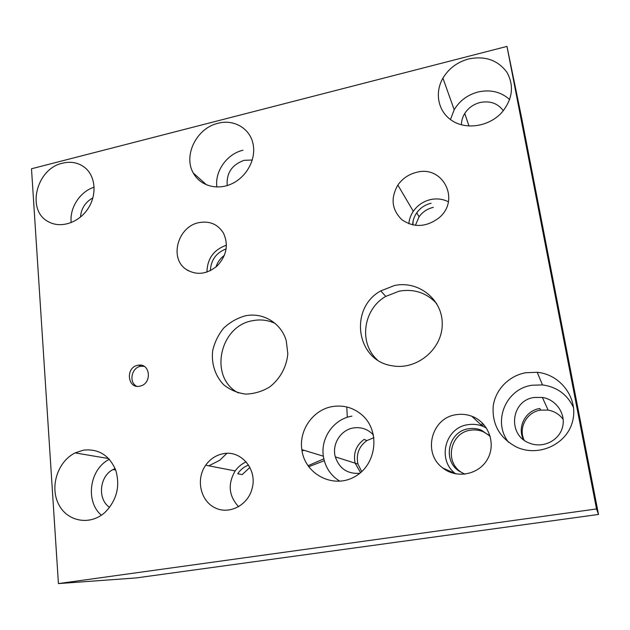 <?xml version="1.0" encoding="UTF-8"?>
<svg xmlns="http://www.w3.org/2000/svg" width="630" height="630" viewBox="0 0 630 630"><rect width="100%" height="100%" fill="white"/><g stroke="black" fill="none" stroke-linecap="round" stroke-linejoin="round"><path stroke-width="0.94" d="M506.985 46.407L521.687 118.133L598.5 514.45L136.174 577.93L58.425 583.593L596.523 508.953L506.985 46.407L31.5 168.769L58.425 583.593M412.808 212.058L413.13 210.995M413.091 221.114L412.91 224.973M208.814 465.822L219.72 460.294L226.894 453.348M302.006 450.781L304.266 450.371M346.784 406.972L347.295 417.288M323.828 458.853L307.952 465.751M308.653 466.743L324.277 460.695M482.619 423.258L481.218 424.99M482.281 425.974L483.627 424.321M360.573 472.65L355.131 463.152C353.091 453.316 356.076 445.402 364.108 439.409L366.865 440.583C358.903 446.442 355.934 454.262 357.942 464.058L361.722 471.634M523.562 439.716C516.836 427.211 525.507 410.469 539.8 408.523L540.619 410.114C526.798 411.973 518.136 427.746 524.144 440.149M373.936 437.653L366.865 440.583M563.181 419.407C559.416 414.327 554.4 411.225 548.131 410.099L540.619 410.114M509.662 99.556C500.96 91.807 490.439 89.279 478.099 91.98C467.594 94.815 459.632 100.737 454.198 109.746L450.442 119.566M503.338 110.754C497.802 103.296 490.038 100.556 480.036 102.525C473.461 104.265 468.366 107.903 464.759 113.439C462.538 117.03 461.428 120.826 461.436 124.827M468.531 58.976C485.069 55.613 497.889 60.078 506.977 72.371C514.308 85.853 512.599 99.217 501.858 112.471C489.463 126.197 467.373 130.008 452.954 121.236C438.409 112.597 434.086 93.358 442.929 78.159C448.757 68.505 457.293 62.11 468.531 58.976M242.975 150.239C226.989 153.877 214.617 171.336 216.885 187.031M252.291 160.02L244.18 160.303C231.966 164.674 226.304 173.093 227.209 185.551M217.909 123.307C234.116 118.802 250.772 128.803 253.26 145.065C255.914 159.925 246.306 177.18 231.643 183.858C217.011 190.654 200.127 185.74 193.323 173.061C182.999 155.563 196.647 128.079 217.909 123.307M94.153 187.189C80.041 191.52 69.363 208.002 71.214 222.618M92.909 197.867C85.357 202.08 81.215 208.491 80.467 217.082M62.528 163.186C71.395 161.099 79.081 162.761 85.57 168.194C95.886 177.156 96.933 195.631 87.68 209.136C78.537 222.721 61.055 228.446 49.014 222.028C25.885 211.365 35.957 168.675 62.528 163.186M109.368 459.294C89.688 468.854 84.861 501.259 101.375 515.214M115.117 468.547L112.943 469.586C99.406 476.374 97.288 499.283 109.612 507.386M83.475 450.143C98.516 448.56 109.273 455.246 115.747 470.185C120.338 486.21 116.786 500.244 105.092 512.284C90.058 526.113 66.796 521.616 58.393 503.803C49.636 486.234 57.952 461.239 75.159 452.891L83.475 450.143M351.934 416.147C333.971 418.863 320.45 437.834 323.355 456.199C325.111 467.145 330.608 475.492 339.861 481.249M373.495 435.078C368.038 429.219 361.399 426.841 353.564 427.92C340.783 429.755 331.671 444.205 335.317 456.884C339.373 468.649 347.532 474.122 359.777 473.303M332.561 406.547C343.791 404.822 353.729 407.728 362.376 415.28C380.591 431.377 376.567 464.995 354.619 476.768C333.01 489.156 304.66 474.075 301.841 449.623C298.817 429.904 313.346 409.524 332.561 406.547M573.576 407.649C567.362 394.514 557.007 386.93 542.485 384.906L531.964 385.245C505.764 388.828 492.188 421.769 508.63 442.378M534.208 397.483C510.552 400.318 507.126 435.802 530.058 443.331C543.162 448.434 559.101 440.614 562.488 427.274C566.134 414.005 556.195 399.491 542.367 397.443L534.208 397.483M525.869 372.716L537.209 372.306C560.81 374.377 578.765 398.782 572.528 421.517C566.779 444.378 538.752 457.167 516.994 447.284C499.999 438.472 492.069 424.848 493.188 406.429C495.227 389.797 508.875 375.677 525.869 372.716M144.089 366.298L140.616 366.298C131.52 367.605 128.559 382.426 136.671 386.237M137.899 365.274L138.576 365.164C150.31 363.156 152.161 383.465 140.395 386.025C127.583 389.852 124.968 367.298 137.899 365.274M275.16 323.458C268.104 320.079 260.655 319.15 252.811 320.67C219.334 325.765 208.577 377.858 238.447 392.962M245.141 315.874C262.773 311.976 281.256 322.906 286.256 340.791L287.823 353.737C286.689 366.873 280.003 379.071 269.514 387.08C262.001 391.529 254.063 393.868 245.692 394.089C237.486 393.01 230.186 389.939 223.792 384.859C215.263 376.071 211.239 363.699 212.641 350.894C214.539 342.46 218.208 334.877 223.658 328.135C229.934 322.237 237.1 318.15 245.141 315.874M436.779 303.691C426.66 292.8 414.13 288.619 399.2 291.155L385.757 296.399C363.171 309.18 358.439 343.003 377.315 359.848M394.506 285.5C418.58 280.255 442.969 299.667 442.236 324.615C442.055 349.571 416.375 370.487 392.12 365.754C356.044 360.722 348.839 308.251 380.772 290.887L394.506 285.5M249.889 467.413L242.211 474.595L237.723 473.752C240.487 469.633 244.093 466.743 248.551 465.082M246.157 461.892C241.731 463.837 238.069 466.854 235.179 470.941C227.572 484.029 228.721 495.967 238.636 506.748M223.453 453.679C241.14 449.985 257.568 469.476 252.126 488.463C247.992 505.512 228.753 515.19 214.554 507.583C200.19 500.354 195.867 478.958 205.687 465.216C210.255 458.876 216.177 455.033 223.453 453.679M433.314 207.349C427.384 208.758 422.643 211.9 419.076 216.783L415.383 225.382M448.387 201.797C442.835 198.978 436.897 198.245 430.55 199.584C423.305 201.34 417.548 205.238 413.304 211.294C410.721 215.145 409.24 219.303 408.854 223.768M431.156 203.23C425.163 204.663 420.36 207.845 416.753 212.79C414.162 216.515 412.792 220.555 412.642 224.918M416.438 172.368C443.071 164.745 460.979 200.545 438.59 218.161C425.943 227.335 413.682 227.832 401.806 219.65C391.734 209.64 390.419 198.119 397.869 185.078C402.452 178.55 408.642 174.313 416.438 172.368M489.274 435.346L483.084 431.652C478.997 430.03 474.807 429.558 470.492 430.235C450.93 432.526 444.142 460.601 460.609 471.815L463.562 473.689M486.462 428.03L482.462 426.14C477.753 424.392 472.941 423.911 468.019 424.691C445.032 427.439 436.692 460.191 455.726 473.862M490.234 436.346L481.446 430.195C477.312 428.558 473.059 428.077 468.696 428.762C448.891 431.101 442.008 459.53 458.679 470.886L464.853 474.193M456.175 414.697C461.491 413.839 466.696 414.343 471.776 416.225C488.376 422.234 496.416 443.567 487.549 459.073C478.997 474.76 456.585 479.068 442.78 467.98C422.234 453.222 431.329 417.745 456.175 414.697M224.43 255.315C220.327 258.308 217.492 262.222 215.925 267.049M226.453 245.188C213.775 249.685 207.27 258.662 206.947 272.121M226.17 248.882C216.192 252.74 210.924 260.017 210.365 270.703M198.836 222.658C209.522 220.697 217.712 224.138 223.39 232.982C228.729 244.542 226.706 255.481 217.326 265.797C206.648 274.578 196.088 275.664 185.653 269.034C169.108 257.615 178.085 226.501 198.836 222.658M598.5 514.45L596.523 508.953M335.317 456.884L357.942 464.058M454.198 109.746L442.929 78.159M468.988 126.047L464.759 113.439M206.687 184.968L193.323 173.061M108.722 458.593L75.159 452.891M115.684 469.988L112.943 469.586M323.355 456.199L301.841 449.623M542.485 384.906L537.209 372.306M548.131 410.099L542.367 397.443M141.293 366.195L138.576 365.164M385.757 296.399L380.772 290.887M235.179 470.941L205.687 465.216M413.304 211.294L397.869 185.078M419.076 216.783L416.753 212.79M455.703 473.855L442.78 467.98M482.462 426.14L471.776 416.225M460.609 471.815L458.679 470.886M483.084 431.652L481.446 430.195M188.338 270.782L185.653 269.034"/></g></svg>
